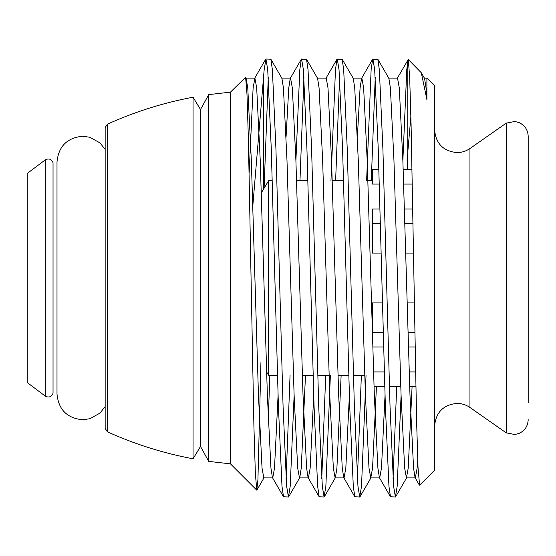<?xml version="1.0" encoding="UTF-8"?>
<svg xmlns="http://www.w3.org/2000/svg" width="556" height="556" viewBox="0 0 556 556"><rect width="100%" height="100%" fill="white"/><g stroke="black" fill="none" stroke-linecap="round" stroke-linejoin="round"><path stroke-width="0.83" d="M45.307 396.164L27.8 382.959L27.8 173.041L45.307 159.836L45.307 396.164C48.928 397.881 51.506 396.921 53.035 393.294L53.035 162.706C51.506 159.079 48.928 158.119 45.307 159.836M107.364 124.203L107.364 431.797L105.167 428.391L105.167 127.609L107.364 124.203C134.844 111.763 163.408 102.763 193.057 97.203L193.057 458.797L200.507 446.461L200.507 109.539L193.057 97.203M200.507 446.461L208.729 461.39L208.729 94.61L230.455 92.143L245.62 77.221L246.989 94.353L248.372 138.27L253.925 426.869L255.343 473.052L256.74 490.142L257.921 479.828L260.938 362.519M208.729 461.39L230.455 463.857L230.455 92.143M294.124 395.455L290.211 486.285L288.432 497.001L283.511 496.779L281.989 486.285L278.424 406.728L271.293 149.272L267.728 69.715L265.942 58.999L264.163 69.715L252.806 206.012M263.6 77.604L263.6 189.054M288.432 497.001L286.646 486.285L283.08 406.728L275.95 149.272L272.384 69.715L270.862 59.221L265.942 58.999M268.27 77.34L264.093 188.234M290.058 375.335L286.104 478.66M330.368 375.335L325.865 486.285L324.085 497.001L322.299 486.285L318.734 406.728L311.603 149.272L308.038 69.715L306.516 59.221L301.338 59.221L299.816 69.715L295.903 160.545M303.93 77.34L299.969 180.665M324.085 497.001L319.165 496.779L317.643 486.285L314.077 406.728L306.947 149.272L303.381 69.715L301.602 58.999M325.712 375.335L321.757 478.66M366.029 375.335L361.518 486.285L359.739 497.001L357.953 486.285L354.387 406.728L347.257 149.272L343.691 69.715L342.169 59.221L336.992 59.221L335.47 69.715L330.966 180.665M339.584 77.34L335.622 180.665M359.739 497.001L354.818 496.779L353.296 486.285L349.731 406.728L342.6 149.272L339.035 69.715L337.256 58.999M361.365 375.335L357.411 478.66M401.084 395.455L397.172 486.285L395.392 497.001L393.606 486.285L390.041 406.728L382.91 149.272L379.345 69.715L377.823 59.221L372.645 59.221L371.123 69.715L366.619 180.665M375.237 77.34L371.276 180.665M395.392 497.001L390.472 496.779L388.95 486.285L385.384 406.728L378.254 149.272L374.688 69.715L372.909 58.999M396.692 386.649L393.064 478.66M402.871 160.545L406.777 69.715L407.777 61.007L407.777 152.163L407.263 169.351M426.904 78.125L426.904 99.635L421.309 72.766L408.271 59.492L409.668 77.089L411.086 124.669L416.639 422.268L418.029 467.547L419.578 485.207L434.611 470.174L434.611 85.826L426.904 78.125L424.256 78.125M407.777 152.163L410.891 116.426M408.278 59.492L397.227 78.368M506.231 123.126L469.952 148.528L469.952 407.472L506.231 432.874L506.231 123.126L514.877 121.479L519.179 122.626C524.913 125.413 527.922 129.993 528.2 136.366L528.2 278L528.2 136.366M528.2 402.787L528.2 278L528.2 402.787M415.589 371.943L409.223 371.943M384.349 371.943L373.562 371.943M372.784 347.02L383.64 347.02M408.438 347.02L415.123 347.02M372.464 336.589L372.464 302.923L382.458 302.923M414.338 302.923L407.131 302.923M261.313 192.862L268.638 180.665L268.638 375.335L277.486 375.335M379.998 208.98L372.464 208.98L372.464 253.077L381.187 253.077M405.734 253.077L413.511 253.077M412.747 208.98L404.427 208.98M367.877 180.665L372.464 180.665L372.464 184.057L379.296 184.057M403.642 184.057L412.288 184.057M372.464 223.679L380.401 223.679M404.872 223.679L413.004 223.679M372.464 180.665L372.464 169.351L378.865 169.351M403.163 169.351L412.01 169.351M374.049 386.649L384.78 386.649M389.436 386.649L400.786 386.649M409.702 386.649L415.881 386.649M372.464 332.321L383.237 332.321M407.993 332.321L414.852 332.321M417.737 460.194L417.125 468.096L415.346 477.875L406.429 477.875L404.65 468.096L401.084 395.483L393.954 160.517L390.388 87.904L388.894 78.368L377.823 59.221M419.398 485.145L415.054 477.632L413.56 468.096L409.994 395.483L402.864 160.517L399.298 87.904L397.519 78.125L388.602 78.125M385.037 395.455L381.472 468.096L379.692 477.875L370.776 477.875L368.996 468.096L365.431 395.483L358.3 160.517L354.735 87.904L353.241 78.368L342.169 59.221M390.472 496.779L379.4 477.632L377.906 468.096L374.341 395.483L367.21 160.517L363.645 87.904L361.866 78.125L352.949 78.125M372.645 59.221L361.574 78.368L360.079 87.904L357.411 136.387M349.383 395.455L345.818 468.096L344.039 477.875L335.122 477.875L333.343 468.096L329.777 395.483L322.647 160.517L319.081 87.904L317.587 78.368L306.516 59.221M354.818 496.779L343.747 477.632L342.253 468.096L338.687 395.483L331.557 160.517L327.991 87.904L326.212 78.125L317.295 78.125M313.73 395.455L310.165 468.096L308.385 477.875L299.469 477.875L297.689 468.096L294.124 395.483L286.993 160.517L283.428 87.904L281.934 78.368L270.862 59.221M319.165 496.779L308.094 477.632L306.599 468.096L303.034 395.483L295.903 160.517L292.338 87.904L290.559 78.125L281.642 78.125M301.338 59.221L290.267 78.368L288.772 87.904L286.104 136.387M278.076 395.455L274.511 468.096L272.732 477.875L263.815 477.875L262.036 468.096L258.47 395.483L251.34 160.517L247.774 87.904L245.988 78.125L254.905 78.125L253.119 87.904L249.137 172.951M283.511 496.779L272.44 477.632L270.946 468.096L267.38 395.483L260.25 160.517L256.684 87.904L254.905 78.125M426.904 99.635L426.042 87.904L424.548 78.368L421.309 72.766M412.079 386.649L408.215 468.096L406.429 477.875M376.426 386.649L372.562 468.096L370.776 477.875M341.141 375.335L336.908 468.096L335.414 477.632L324.343 496.779M305.487 375.335L301.255 468.096L299.76 477.632L288.689 496.779M269.834 375.335L268.27 419.613M200.507 109.539L208.729 94.61M230.455 463.857L256.74 490.142M469.952 148.528C466.074 151.197 461.779 152.552 457.074 152.587C443.431 151.26 435.939 143.768 434.611 130.125M469.952 407.472C466.074 404.803 461.779 403.447 457.074 403.413C443.431 404.74 435.939 412.232 434.611 425.875M302.367 375.335L313.139 375.335M317.796 375.335L329.11 375.335M338.02 375.335L348.793 375.335M353.449 375.335L364.764 375.335M266.602 371.943L268.638 375.335M506.231 432.874L514.877 434.521L519.179 433.374C524.913 430.587 527.922 426.007 528.2 419.634M107.364 431.797C134.844 444.237 163.408 453.237 193.057 458.797M268.638 180.665L272.231 180.665M296.57 180.665L307.885 180.665M332.224 180.665L343.538 180.665M336.992 59.221L325.92 78.368M265.685 59.221L254.613 78.368M406.721 477.632L395.65 496.779M371.067 477.632L359.996 496.779M264.107 477.632L256.907 490.079M246.28 78.368L245.613 77.221M105.167 149.446L100.01 142.934L89.877 137.262L82.705 136.241C67.095 137.763 58.526 146.332 56.997 161.949L56.997 394.051C58.526 409.668 67.095 418.237 82.705 419.759L89.877 418.737L100.01 413.066L105.167 406.554"/></g></svg>
